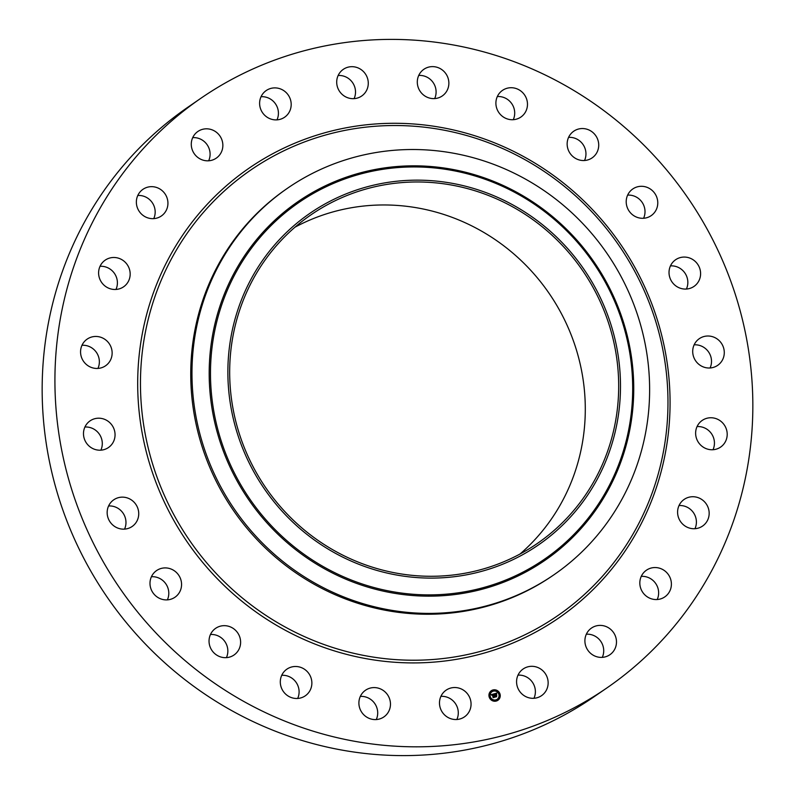 <?xml version="1.0" encoding="UTF-8"?>
<svg xmlns="http://www.w3.org/2000/svg" width="795" height="795" viewBox="0 0 795 795"><rect width="100%" height="100%" fill="white"/><g stroke="black" fill="none" stroke-linecap="round" stroke-linejoin="round"><path stroke-width="1.19" d="M460.434 688.599A16.198 15.592 -124.6 0 1 470.898 701.796A16.198 15.592 -124.6 0 1 464.459 716.871A16.198 15.592 -124.6 0 1 450.109 718.461A16.198 15.592 -124.6 0 1 439.645 705.264A16.198 15.592 -124.6 0 1 446.084 690.189A16.198 15.592 -124.6 0 1 460.434 688.599M440.917 696.35A16.198 15.592 -124.6 0 1 447.665 697.394A16.198 15.592 -124.6 0 1 456.857 719.505M606.903 687.933L594.133 696.718A357.969 344.613 -124.6 0 1 182.333 677.628A357.969 344.613 -124.6 0 1 61.314 274.514A357.969 344.613 -124.6 0 1 188.097 107.067L200.867 98.282A357.969 344.613 -124.6 0 1 612.667 117.372A357.969 344.613 -124.6 0 1 733.686 520.486A357.969 344.613 -124.6 0 1 606.903 687.933A357.969 344.613 -124.6 0 1 195.103 668.843A357.969 344.613 -124.6 0 1 74.074 265.729A357.969 344.613 -124.6 0 1 200.867 98.282M553.926 574.785L552.694 575.63A234.734 225.979 -124.6 0 1 282.662 563.118A234.734 225.979 -124.6 0 1 203.301 298.781A234.734 225.979 -124.6 0 1 286.439 188.981L287.671 188.127A234.734 225.979 -124.6 0 1 600.563 244.502A234.734 225.979 -124.6 0 1 637.063 464.986A234.734 225.979 -124.6 0 1 553.926 574.785A234.734 225.979 -124.6 0 1 241.034 518.41A234.734 225.979 -124.6 0 1 204.534 297.926A234.734 225.979 -124.6 0 1 287.671 188.127M578.402 261.635A201.373 193.861 -124.6 0 1 545.638 539.726A201.373 193.861 -124.6 0 1 269.962 496.617A201.373 193.861 -124.6 0 1 302.716 218.536A201.373 193.861 -124.6 0 1 578.402 261.635M240.348 308.132A199.525 192.082 -124.6 0 1 311.024 214.799A199.525 192.082 -124.6 0 1 540.55 225.442A199.525 192.082 -124.6 0 1 608.006 450.129A199.525 192.082 -124.6 0 1 537.341 543.452A199.525 192.082 -124.6 0 1 307.814 532.819A199.525 192.082 -124.6 0 1 240.348 308.132M294.955 227.211A199.525 192.082 -124.6 0 1 515.23 255.165A199.525 192.082 -124.6 0 1 574.616 473.114A199.525 192.082 -124.6 0 1 520.01 554.035M360.334 696.41A16.198 15.592 -124.6 0 1 370.758 699.451A16.198 15.592 -124.6 0 1 376.274 719.564M281.728 675.313A16.198 15.592 -124.6 0 1 295.243 681.226A16.198 15.592 -124.6 0 1 297.668 698.457M210.476 634.49A16.198 15.592 -124.6 0 1 226.267 643.98A16.198 15.592 -124.6 0 1 226.416 657.634M151.418 576.723A16.198 15.592 -124.6 0 1 168.51 590.228A16.198 15.592 -124.6 0 1 167.367 599.877M108.597 505.968A16.198 15.592 -124.6 0 1 125.938 523.637A16.198 15.592 -124.6 0 1 124.537 529.112M84.916 427.024A16.198 15.592 -124.6 0 1 101.432 448.758A16.198 15.592 -124.6 0 1 100.856 450.169M81.994 345.278A16.198 15.592 -124.6 0 1 96.424 352.404A16.198 15.592 -124.6 0 1 97.934 368.423M100.031 266.305A16.198 15.592 -124.6 0 1 114.46 273.43A16.198 15.592 -124.6 0 1 115.971 289.45M137.793 195.481A16.198 15.592 -124.6 0 1 152.223 202.606A16.198 15.592 -124.6 0 1 153.743 218.635M192.718 137.634A16.198 15.592 -124.6 0 1 207.147 144.76A16.198 15.592 -124.6 0 1 208.658 160.789M261.048 96.712A16.198 15.592 -124.6 0 1 263.761 96.771A16.198 15.592 -124.6 0 1 276.988 119.866M338.143 75.495A16.198 15.592 -124.6 0 1 344.891 76.539A16.198 15.592 -124.6 0 1 354.083 98.65M418.727 75.436A16.198 15.592 -124.6 0 1 429.161 78.476A16.198 15.592 -124.6 0 1 434.666 98.59M497.332 96.543A16.198 15.592 -124.6 0 1 510.847 102.466A16.198 15.592 -124.6 0 1 513.272 119.687M568.584 137.366A16.198 15.592 -124.6 0 1 584.375 146.846A16.198 15.592 -124.6 0 1 584.524 160.511M627.633 195.123A16.198 15.592 -124.6 0 1 644.725 208.618A16.198 15.592 -124.6 0 1 643.582 218.277M670.463 265.888A16.198 15.592 -124.6 0 1 687.804 283.557A16.198 15.592 -124.6 0 1 686.403 289.032M694.144 344.831A16.198 15.592 -124.6 0 1 710.65 366.565A16.198 15.592 -124.6 0 1 710.084 367.976M697.066 426.577A16.198 15.592 -124.6 0 1 711.495 433.702A16.198 15.592 -124.6 0 1 713.006 449.722M679.029 505.55A16.198 15.592 -124.6 0 1 693.459 512.676A16.198 15.592 -124.6 0 1 694.969 528.695M641.257 576.365A16.198 15.592 -124.6 0 1 655.696 583.5A16.198 15.592 -124.6 0 1 657.207 599.519M586.342 634.211A16.198 15.592 -124.6 0 1 600.772 641.336A16.198 15.592 -124.6 0 1 602.282 657.366M518.012 675.134A16.198 15.592 -124.6 0 1 520.715 675.194A16.198 15.592 -124.6 0 1 533.952 698.288M424.242 95.549A16.198 15.592 -124.6 0 1 423.894 69.284A16.198 15.592 -124.6 0 1 441.931 69.692A16.198 15.592 -124.6 0 1 442.268 95.957A16.198 15.592 -124.6 0 1 424.242 95.549M308.013 672.441A16.198 15.592 -124.6 0 1 305.27 695.824A16.198 15.592 -124.6 0 1 284.153 692.534A16.198 15.592 -124.6 0 1 286.896 669.152A16.198 15.592 -124.6 0 1 308.013 672.441M499.757 113.774A16.198 15.592 -124.6 0 1 502.5 90.382A16.198 15.592 -124.6 0 1 523.617 93.671A16.198 15.592 -124.6 0 1 520.874 117.064A16.198 15.592 -124.6 0 1 499.757 113.774M239.027 635.185A16.198 15.592 -124.6 0 1 234.008 655.01A16.198 15.592 -124.6 0 1 210.625 648.154A16.198 15.592 -124.6 0 1 215.644 628.328A16.198 15.592 -124.6 0 1 239.027 635.185M568.733 151.02A16.198 15.592 -124.6 0 1 573.752 131.205A16.198 15.592 -124.6 0 1 597.134 138.062A16.198 15.592 -124.6 0 1 592.126 157.877A16.198 15.592 -124.6 0 1 568.733 151.02M181.28 581.433A16.198 15.592 -124.6 0 1 174.96 597.244A16.198 15.592 -124.6 0 1 150.275 586.382A16.198 15.592 -124.6 0 1 156.585 570.572A16.198 15.592 -124.6 0 1 181.28 581.433M626.49 204.772A16.198 15.592 -124.6 0 1 632.8 188.962A16.198 15.592 -124.6 0 1 657.495 199.833A16.198 15.592 -124.6 0 1 651.175 215.644A16.198 15.592 -124.6 0 1 626.49 204.772M138.698 514.842A16.198 15.592 -124.6 0 1 132.139 526.489A16.198 15.592 -124.6 0 1 115.235 526.827A16.198 15.592 -124.6 0 1 107.196 511.443A16.198 15.592 -124.6 0 1 113.765 499.807A16.198 15.592 -124.6 0 1 130.668 499.469A16.198 15.592 -124.6 0 1 138.698 514.842M669.062 271.363A16.198 15.592 -124.6 0 1 675.631 259.727A16.198 15.592 -124.6 0 1 692.524 259.389A16.198 15.592 -124.6 0 1 700.564 274.772A16.198 15.592 -124.6 0 1 694.005 286.409A16.198 15.592 -124.6 0 1 677.101 286.747A16.198 15.592 -124.6 0 1 669.062 271.363M114.192 439.963A16.198 15.592 -124.6 0 1 108.458 447.535A16.198 15.592 -124.6 0 1 89.825 446.681A16.198 15.592 -124.6 0 1 84.349 428.435A16.198 15.592 -124.6 0 1 90.083 420.863A16.198 15.592 -124.6 0 1 108.716 421.728A16.198 15.592 -124.6 0 1 114.192 439.963M693.568 346.242A16.198 15.592 -124.6 0 1 699.312 338.67A16.198 15.592 -124.6 0 1 717.945 339.535A16.198 15.592 -124.6 0 1 723.42 357.77A16.198 15.592 -124.6 0 1 717.676 365.352A16.198 15.592 -124.6 0 1 699.053 364.488A16.198 15.592 -124.6 0 1 693.568 346.242M109.432 361.884A16.198 15.592 -124.6 0 1 105.536 365.799A16.198 15.592 -124.6 0 1 85.333 363.514A16.198 15.592 -124.6 0 1 83.266 343.023A16.198 15.592 -124.6 0 1 87.162 339.117A16.198 15.592 -124.6 0 1 107.365 341.393A16.198 15.592 -124.6 0 1 109.432 361.884M698.338 424.321A16.198 15.592 -124.6 0 1 702.233 420.416A16.198 15.592 -124.6 0 1 722.436 422.692A16.198 15.592 -124.6 0 1 724.493 443.183A16.198 15.592 -124.6 0 1 720.598 447.098A16.198 15.592 -124.6 0 1 700.395 444.812A16.198 15.592 -124.6 0 1 698.338 424.321M124.726 285.942A16.198 15.592 -124.6 0 1 123.573 286.826A16.198 15.592 -124.6 0 1 101.989 282.941A16.198 15.592 -124.6 0 1 104.046 261.028A16.198 15.592 -124.6 0 1 105.198 260.144A16.198 15.592 -124.6 0 1 126.783 264.029A16.198 15.592 -124.6 0 1 124.726 285.942M683.034 500.274A16.198 15.592 -124.6 0 1 684.197 499.389A16.198 15.592 -124.6 0 1 705.781 503.275A16.198 15.592 -124.6 0 1 703.724 525.187A16.198 15.592 -124.6 0 1 702.561 526.071A16.198 15.592 -124.6 0 1 680.977 522.186A16.198 15.592 -124.6 0 1 683.034 500.274M159.05 217.293A16.198 15.592 -124.6 0 1 138.578 210.347A16.198 15.592 -124.6 0 1 142.961 189.319A16.198 15.592 -124.6 0 1 145.246 188.027A16.198 15.592 -124.6 0 1 165.718 194.974A16.198 15.592 -124.6 0 1 161.335 216.002A16.198 15.592 -124.6 0 1 159.05 217.293M648.71 568.912A16.198 15.592 -124.6 0 1 669.181 575.858A16.198 15.592 -124.6 0 1 664.799 596.886A16.198 15.592 -124.6 0 1 662.523 598.188A16.198 15.592 -124.6 0 1 642.042 591.242A16.198 15.592 -124.6 0 1 646.424 570.214A16.198 15.592 -124.6 0 1 648.71 568.912M210.059 160.63A16.198 15.592 -124.6 0 1 192.559 150.613A16.198 15.592 -124.6 0 1 197.885 131.473A16.198 15.592 -124.6 0 1 204.077 129.009A16.198 15.592 -124.6 0 1 221.576 139.026A16.198 15.592 -124.6 0 1 216.26 158.155A16.198 15.592 -124.6 0 1 210.059 160.63M597.701 625.586A16.198 15.592 -124.6 0 1 615.201 635.603A16.198 15.592 -124.6 0 1 609.884 654.732A16.198 15.592 -124.6 0 1 603.683 657.207A16.198 15.592 -124.6 0 1 586.183 647.19A16.198 15.592 -124.6 0 1 591.51 628.05A16.198 15.592 -124.6 0 1 597.701 625.586M274.285 119.806A16.198 15.592 -124.6 0 1 260.203 107.693A16.198 15.592 -124.6 0 1 266.216 90.55A16.198 15.592 -124.6 0 1 276.521 87.977A16.198 15.592 -124.6 0 1 290.602 100.1A16.198 15.592 -124.6 0 1 284.59 117.233A16.198 15.592 -124.6 0 1 274.285 119.806M533.485 666.399A16.198 15.592 -124.6 0 1 547.556 678.523A16.198 15.592 -124.6 0 1 541.544 695.655A16.198 15.592 -124.6 0 1 531.239 698.229A16.198 15.592 -124.6 0 1 517.167 686.115A16.198 15.592 -124.6 0 1 523.18 668.973A16.198 15.592 -124.6 0 1 533.485 666.399M347.335 97.606A16.198 15.592 -124.6 0 1 336.861 84.409A16.198 15.592 -124.6 0 1 343.311 69.344A16.198 15.592 -124.6 0 1 357.651 67.754A16.198 15.592 -124.6 0 1 368.115 80.951A16.198 15.592 -124.6 0 1 361.675 96.016A16.198 15.592 -124.6 0 1 347.335 97.606M383.528 690.656A16.198 15.592 -124.6 0 1 383.866 716.931A16.198 15.592 -124.6 0 1 365.839 716.524A16.198 15.592 -124.6 0 1 365.501 690.249A16.198 15.592 -124.6 0 1 383.528 690.656M500.005 694.025A5.813 5.595 -124.6 0 1 497.889 700.296A5.813 5.595 -124.6 0 1 489.183 696.996A5.813 5.595 -124.6 0 1 491.3 690.726A5.813 5.595 -124.6 0 1 500.005 694.025M498.863 694.333A4.581 4.402 -124.6 0 1 497.193 699.282A4.581 4.402 -124.6 0 1 490.326 696.688A4.581 4.402 -124.6 0 1 491.996 691.739A4.581 4.402 -124.6 0 1 498.863 694.333M494.092 693.886L493.973 694.681L492.989 694.393L494.102 697.215L493.029 697.513L492.552 694.731L491.956 695.198L492.493 694.542L491.837 695.317L491.27 694.651L494.092 693.856L493.983 694.532M493.735 694.502L493.208 694.542L494.45 697.334L493.248 697.662L494.301 697.304L493.119 694.492L493.685 694.492M496.776 693.111L496.597 693.946L495.166 693.777L495.504 694.909L495.355 693.866L496.408 693.846L495.434 693.916L496.627 695.257L495.573 695.108L496.328 696.569L495.176 696.887L494.311 693.787L496.776 693.111L496.607 693.846M496.835 695.327L496.448 694.254L496.835 695.327M495.832 695.257L496.716 696.708L495.275 697.036L496.567 696.678L495.752 695.208L496.319 695.128L495.782 695.297M493.437 690.467L492.781 690.646L493.437 690.467M499.757 694.085L499.101 694.274L499.757 694.085M497.292 690.974L496.637 691.153L497.292 690.974M496.408 700.375L495.752 700.554L496.408 700.375M499.399 697.98L498.743 698.159L499.399 697.98M489.422 696.937L490.078 696.748L489.422 696.937M489.79 693.041L490.445 692.852L489.79 693.041M491.896 700.047L492.552 699.868L491.896 700.047M495.573 695.108L496.219 696.599M496.269 694.363L496.517 695.188M495.166 693.777L495.434 694.959L496.07 694.75M495.474 693.826L496.04 693.767M494.351 693.816L496.696 693.17M491.29 694.681L494.013 693.946M492.989 694.393L493.983 697.245M493.208 697.642L494.341 697.364M495.305 697.056L496.567 696.678M497.849 700.325A5.813 5.595 55.4 0 0 499.926 694.075A5.813 5.595 55.4 0 0 491.26 690.756M491.956 691.769A4.581 4.402 55.4 0 0 490.247 696.738A4.581 4.402 55.4 0 0 497.114 699.332A4.581 4.402 55.4 0 0 497.153 699.312L497.114 699.332M492.91 690.269L493.268 690.865M499.2 693.916L499.558 694.522M496.726 690.805L497.123 691.382M495.841 700.206L496.239 700.783M498.833 697.811L499.27 698.368M489.521 696.579L489.909 697.155M489.879 692.683L490.276 693.26M491.986 699.699L492.344 700.306M653.5 489.144A270.558 260.462 -124.6 0 1 318.04 642.29A270.558 260.462 -124.6 0 1 154.945 296.595A270.558 260.462 -124.6 0 1 490.406 143.458A270.558 260.462 -124.6 0 1 653.5 489.144M655.458 490.267A273.063 262.877 -124.6 0 1 316.907 644.825A273.063 262.877 -124.6 0 1 152.302 295.939A273.063 262.877 -124.6 0 1 490.863 141.381A273.063 262.877 -124.6 0 1 655.458 490.267M254.708 508.045A217.751 209.622 -124.6 0 1 290.125 207.336A217.751 209.622 -124.6 0 1 588.23 253.953A217.751 209.622 55.4 0 1 552.803 554.652A217.751 209.622 55.4 0 1 254.708 508.045M587.426 254.569A216.538 208.459 -124.6 0 1 552.197 553.608A216.538 208.459 -124.6 0 1 255.752 507.26A216.538 208.459 -124.6 0 1 290.97 208.22A216.538 208.459 -124.6 0 1 587.426 254.569"/></g></svg>
